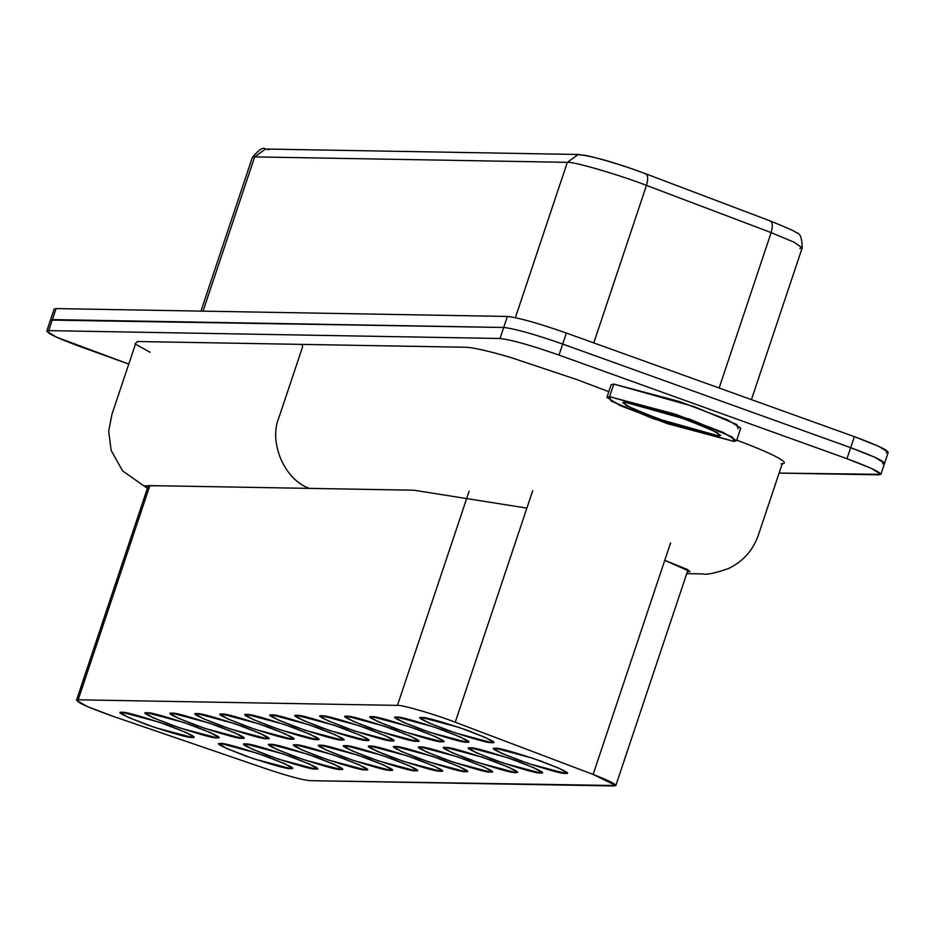 <?xml version="1.0" encoding="UTF-8"?>
<svg xmlns="http://www.w3.org/2000/svg" width="935" height="935" viewBox="0 0 935 935"><rect width="100%" height="100%" fill="white"/><g stroke="black" fill="none" stroke-linecap="round" stroke-linejoin="round"><path stroke-width="1.4" d="M55.387 310.642L56.077 308.585L507.378 316.451C518.434 317.631 538.092 323.159 566.376 333.047L854.356 436.657C880.922 446.509 891.569 451.885 886.298 452.785M880.875 474.337L779.124 473.098L878.923 474.828C884.183 473.94 873.535 468.564 846.981 458.711L871.455 468.423L880.875 474.337L888.25 452.283L878.83 446.381L854.356 436.657L566.376 333.047L562.695 344.068C534.411 334.181 514.741 328.652 503.684 327.472L52.395 319.606L51.706 321.675L52.395 319.606L503.684 327.472C514.741 328.652 534.411 334.181 562.695 344.068L566.376 333.047C538.092 323.159 518.434 317.631 507.378 316.451L503.684 327.472L507.378 316.451L56.077 308.585L52.395 319.606L56.077 308.585L54.125 309.076L50.443 320.097L503.684 327.472C514.741 328.652 534.411 334.181 562.695 344.068L850.663 447.678L562.695 344.068L850.663 447.678L875.137 457.402L884.557 463.316L882.605 463.807C887.876 462.907 877.229 457.531 850.663 447.678L854.356 436.657L850.663 447.678C877.229 457.531 887.876 462.907 882.605 463.807M581.64 155.128C585.906 154.24 624.323 165.437 645.22 173.653L645.22 173.653C647.967 174.787 648.387 178.702 646.482 185.399L593.783 342.9L646.482 185.399C620.466 175.161 572.652 161.229 567.346 162.339L254.659 156.893L203.047 311.145L254.659 156.893L252.345 157.477L254.659 156.893L567.346 162.339L515.384 317.643L567.346 162.339L578.157 154.485L581.64 155.128C585.906 154.24 624.323 165.437 645.22 173.653C624.323 165.437 585.906 154.24 581.64 155.128M268.964 149.682L265.482 149.039L254.659 156.893L265.482 149.039L578.157 154.485L567.346 162.339C572.652 161.229 620.466 175.161 646.482 185.399L771.141 232.616L793.944 242.142L802.23 247.798L793.944 242.142L771.141 232.616L719.144 388.013L771.141 232.616L646.482 185.399C648.387 178.702 647.967 174.787 645.22 173.653M771.141 232.616C773.046 225.919 772.626 222.004 769.879 220.87L769.879 220.87C772.626 222.004 773.046 225.919 771.141 232.616M578.157 154.485C593.222 156.227 615.721 162.655 645.664 173.77L770.323 220.987C788.439 228.327 797.099 232.266 796.316 232.792C800.068 232.897 802.043 237.899 802.23 247.798L799.916 248.383M78.178 699.812C73.877 701.016 85.447 706.486 112.89 716.257L266.019 768.745C287.664 776.003 302.367 779.977 310.139 780.667L614.131 785.961C618.678 785.482 611.677 781.648 593.117 774.437L455.24 722.217C436.248 714.749 401.325 704.569 397.445 705.376L78.178 699.812L149.857 485.604L78.178 699.812L397.445 705.376L469.125 491.167L397.445 705.376C401.325 704.569 436.248 714.749 455.24 722.217L532.716 490.688L455.24 722.217L593.117 774.437L670.594 542.908L593.117 774.437L615.826 785.529L310.139 780.667C302.367 779.977 287.664 776.003 266.019 768.745L112.89 716.257L87.06 706.439L76.495 700.245L78.178 699.812M540.301 772.941C537.38 773.572 522.303 769.33 495.071 760.225C471.859 751.179 463.69 747.053 470.574 747.86C473.496 747.229 488.573 751.471 515.816 760.576C539.027 769.622 547.185 773.736 540.301 772.941L541.797 772.567L534.364 767.939L507.553 757.701L470.574 747.86L469.078 748.234L476.511 752.862L503.322 763.1L540.301 772.941L540.827 771.363L540.301 772.941M490.337 772.076C487.416 772.696 472.339 768.453 445.107 759.349C421.895 750.314 413.726 746.188 420.61 746.983C423.532 746.364 438.608 750.595 465.852 759.711C489.063 768.745 497.221 772.871 490.337 772.076L491.833 771.691L484.4 767.062L457.589 756.836L420.61 746.983L419.114 747.369L426.547 751.997L453.358 762.224L490.337 772.076L490.863 770.487L490.337 772.076M440.373 771.2C437.451 771.831 422.375 767.588 395.143 758.484C371.931 749.438 363.762 745.324 370.646 746.118C373.568 745.487 388.644 749.73 415.888 758.834C439.099 767.88 447.257 772.006 440.373 771.2L441.869 770.826L434.436 766.197L407.625 755.959L370.646 746.118L369.15 746.492L376.583 751.121L403.394 761.359L440.373 771.2L440.899 769.622L440.373 771.2M390.409 770.335C387.487 770.954 372.41 766.723 345.179 757.607C321.967 748.573 313.798 744.447 320.682 745.242C323.603 744.622 338.68 748.865 365.924 757.969C389.135 767.004 397.293 771.13 390.409 770.335L391.905 769.949L384.472 765.321L357.661 755.094L320.682 745.242L319.186 745.627L326.619 750.256L353.43 760.482L390.409 770.335L390.935 768.757L390.409 770.335M340.445 769.458C337.523 770.089 322.446 765.847 295.215 756.742C272.003 747.696 263.834 743.582 270.718 744.377C273.639 743.746 288.716 747.988 315.96 757.105C339.171 766.139 347.329 770.265 340.445 769.458L341.941 769.084L334.508 764.456L307.697 754.218L270.718 744.377L269.222 744.751L276.655 749.379L303.466 759.617L340.445 769.458L340.971 767.88L340.445 769.458M290.481 768.593C287.559 769.213 272.482 764.982 245.25 755.866C222.039 746.831 213.87 742.706 220.753 743.5C223.675 742.881 238.752 747.123 265.996 756.228C289.195 765.274 297.365 769.388 290.481 768.593L291.977 768.208L284.544 763.591L257.733 753.353L220.753 743.5L219.257 743.886L226.691 748.514L253.502 758.741L290.481 768.593L291.007 767.016L290.481 768.593M466.705 742.18C463.783 742.811 448.707 738.568 421.463 729.464C398.252 720.417 390.094 716.303 396.978 717.098C399.899 716.467 414.976 720.71 442.208 729.826C465.42 738.86 473.589 742.986 466.705 742.18L468.201 741.806L460.768 737.177L433.957 726.951L396.978 717.098L395.482 717.472L402.915 722.101L429.726 732.339L466.705 742.18L467.231 740.602L466.705 742.18M416.741 741.315C413.819 741.946 398.742 737.703 371.499 728.587C348.287 719.553 340.13 715.427 347.014 716.233C349.935 715.602 365.012 719.845 392.244 728.949C415.456 737.995 423.625 742.11 416.741 741.315L418.237 740.941L410.804 736.312L383.993 726.074L347.014 716.233L345.518 716.607L352.951 721.236L379.762 731.462L416.741 741.315L417.267 739.737L416.741 741.315M366.777 740.45C363.855 741.069 348.778 736.827 321.535 727.722C298.323 718.676 290.166 714.562 297.049 715.357C299.971 714.726 315.048 718.968 342.28 728.085C365.492 737.119 373.661 741.245 366.777 740.45L368.273 740.064L360.84 735.436L334.029 725.209L297.049 715.357L295.553 715.742L302.987 720.359L329.798 730.597L366.777 740.45L367.303 738.86L366.777 740.45M316.813 739.573C313.891 740.204 298.814 735.962 271.571 726.846C248.359 717.811 240.202 713.685 247.085 714.492C250.007 713.861 265.084 718.103 292.316 727.208C315.527 736.254 323.697 740.368 316.813 739.573L318.309 739.199L310.876 734.571L284.065 724.333L247.085 714.492L245.589 714.866L253.023 719.494L279.834 729.732L316.813 739.573L317.339 737.995L316.813 739.573M266.849 738.708C263.927 739.328 248.85 735.085 221.607 725.981C198.395 716.935 190.237 712.821 197.121 713.615C200.043 712.996 215.12 717.227 242.352 726.343C265.563 735.378 273.733 739.503 266.849 738.708L268.345 738.323L260.912 733.694L234.101 723.468L197.121 713.615L195.625 714.001L203.059 718.618L229.87 728.856L266.849 738.708L267.375 737.119L266.849 738.708M216.885 737.832C213.963 738.463 198.886 734.22 171.643 725.104C148.431 716.07 140.273 711.944 147.157 712.75C150.079 712.119 165.156 716.362 192.388 725.466C215.599 734.513 223.769 738.627 216.885 737.832L218.381 737.458L210.948 732.83L184.137 722.591L147.157 712.75L145.661 713.124L153.095 717.753L179.906 727.991L216.885 737.832L217.411 736.254L216.885 737.832M191.897 737.399C188.975 738.031 173.898 733.788 146.666 724.672C123.455 715.637 115.297 711.512 122.181 712.318C125.103 711.687 140.18 715.929 167.412 725.034C190.623 734.08 198.781 738.194 191.897 737.399L193.393 737.025L185.96 732.397L159.149 722.159L122.181 712.318L120.685 712.692L128.118 717.32L154.918 727.547L191.897 737.399L192.423 735.822L191.897 737.399M241.861 738.264C238.939 738.895 223.862 734.653 196.631 725.548C173.419 716.502 165.261 712.388 172.145 713.183C175.067 712.552 190.144 716.794 217.376 725.911C240.587 734.945 248.745 739.071 241.861 738.264L243.357 737.89L235.924 733.262L209.113 723.024L172.145 713.183L170.649 713.557L178.082 718.185L204.882 728.423L241.861 738.264L242.387 736.687L241.861 738.264M291.825 739.141C288.903 739.772 273.826 735.529 246.595 726.413C223.383 717.379 215.225 713.253 222.109 714.048C225.031 713.428 240.108 717.671 267.34 726.775C290.551 735.822 298.709 739.936 291.825 739.141L293.321 738.755L285.888 734.139L259.077 723.9L222.109 714.048L220.613 714.433L228.047 719.062L254.846 729.288L291.825 739.141L292.351 737.563L291.825 739.141M341.789 740.006C338.867 740.637 323.791 736.394 296.559 727.29C273.347 718.244 265.189 714.13 272.073 714.924C274.995 714.293 290.072 718.536 317.304 727.652C340.515 736.687 348.673 740.812 341.789 740.006L343.285 739.632L335.852 735.003L309.041 724.765L272.073 714.924L270.577 715.298L278.011 719.927L304.81 730.165L341.789 740.006L342.315 738.428L341.789 740.006M391.753 740.882C388.831 741.502 373.755 737.271 346.523 728.155C323.311 719.12 315.153 714.995 322.037 715.789C324.959 715.17 340.036 719.412 367.268 728.517C390.479 737.551 398.637 741.677 391.753 740.882L393.249 740.497L385.816 735.88L359.005 725.642L322.037 715.789L320.541 716.175L327.975 720.803L354.774 731.03L391.753 740.882L392.279 739.304L391.753 740.882M441.717 741.747C438.796 742.378 423.719 738.136 396.487 729.031C373.275 719.985 365.117 715.871 372.001 716.666C374.923 716.035 390 720.277 417.232 729.394C440.443 738.428 448.601 742.554 441.717 741.747L443.213 741.373L435.78 736.745L408.969 726.507L372.001 716.666L370.505 717.04L377.939 721.668L404.738 731.906L441.717 741.747L442.243 740.169L441.717 741.747M491.681 742.624C488.76 743.243 473.683 739.012 446.451 729.896C423.239 720.862 415.082 716.736 421.966 717.531C424.887 716.911 439.964 721.154 467.196 730.258C490.408 739.293 498.565 743.418 491.681 742.624L493.177 742.238L485.744 737.61L458.933 727.383L421.966 717.531L420.469 717.916L427.903 722.545L454.702 732.771L491.681 742.624L492.207 741.034L491.681 742.624M315.457 769.026C312.535 769.657 297.459 765.414 270.227 756.298C247.015 747.264 238.857 743.138 245.741 743.944C248.663 743.313 263.74 747.556 290.972 756.66C314.183 765.707 322.341 769.821 315.457 769.026L316.953 768.652L309.52 764.024L282.721 753.785L245.741 743.944L244.245 744.318L251.679 748.947L278.49 759.185L315.457 769.026L315.995 767.448L315.457 769.026M365.421 769.902C362.5 770.522 347.423 766.279 320.191 757.175C296.979 748.129 288.822 744.015 295.705 744.809C298.627 744.178 313.704 748.421 340.936 757.537C364.147 766.571 372.305 770.697 365.421 769.902L366.917 769.517L359.484 764.888L332.685 754.662L295.705 744.809L294.209 745.183L301.643 749.812L328.454 760.05L365.421 769.902L365.959 768.313L365.421 769.902M415.385 770.767C412.464 771.398 397.387 767.156 370.155 758.04C346.943 749.005 338.786 744.879 345.669 745.686C348.591 745.055 363.668 749.297 390.9 758.402C414.111 767.448 422.269 771.562 415.385 770.767L416.881 770.393L409.448 765.765L382.649 755.527L345.669 745.686L344.173 746.06L351.607 750.688L378.418 760.915L415.385 770.767L415.923 769.189L415.385 770.767M465.35 771.632C462.428 772.263 447.351 768.021 420.119 758.916C396.908 749.87 388.75 745.756 395.634 746.551C398.555 745.92 413.632 750.162 440.864 759.278C464.076 768.313 472.233 772.439 465.35 771.632L466.845 771.258L459.412 766.63L432.613 756.403L395.634 746.551L394.138 746.925L401.571 751.553L428.382 761.791L465.35 771.632L465.887 770.054L465.35 771.632M515.314 772.509C512.392 773.14 497.315 768.897 470.083 759.781C446.872 750.747 438.714 746.621 445.598 747.427C448.519 746.796 463.596 751.039 490.828 760.143C514.04 769.189 522.197 773.303 515.314 772.509L516.81 772.135L509.376 767.506L482.577 757.268L445.598 747.427L444.102 747.801L451.535 752.43L478.346 762.656L515.314 772.509L515.851 770.931L515.314 772.509M565.278 773.374C562.356 774.005 547.279 769.762 520.047 760.658C496.836 751.611 488.678 747.497 495.562 748.292C498.484 747.661 513.56 751.904 540.792 761.02C564.004 770.054 572.162 774.18 565.278 773.374L566.774 773L559.34 768.371L532.541 758.145L495.562 748.292L494.066 748.666L501.499 753.294L528.31 763.533L565.278 773.374L565.815 771.796L565.278 773.374M884.557 463.316L875.137 457.402L850.663 447.678L846.981 458.711L850.663 447.678L562.695 344.068L559.001 355.09L562.695 344.068C534.411 334.181 514.741 328.652 503.684 327.472L500.003 338.493L503.684 327.472L52.395 319.606L48.702 330.639L500.003 338.493C511.048 339.685 530.718 345.214 559.001 355.09L846.981 458.711L559.001 355.09C530.718 345.214 511.048 339.685 500.003 338.493L48.702 330.639C43.431 331.539 54.078 336.904 80.644 346.756L128.773 364.077L56.17 337.044L46.75 331.13L48.702 330.639L52.395 319.606L50.443 320.097L46.75 331.13M736.523 440.712L740.742 428.113L727.488 419.862L679.698 401.618L613.792 384.075L609.573 396.674L675.491 414.228L723.281 432.461L736.523 440.712L733.858 441.39L667.952 423.835L620.162 405.591L606.908 397.34L609.573 396.674L613.792 384.075L694.424 406.748L736.745 424.513L738.077 428.791M510.159 357.287L576.965 379.633L608.802 391.683L576.965 379.633L510.159 357.287C488.047 350.894 473.262 347.539 465.817 347.247C473.262 347.539 488.047 350.894 510.159 357.287M736.722 440.14L740.695 441.647C757.677 448.099 770.078 453.44 777.873 457.659C785.271 461.761 786.347 463.807 781.111 463.783C786.347 463.807 785.271 461.761 777.873 457.659C770.078 453.44 757.677 448.099 740.695 441.647L736.722 440.14M150.126 352.296L135.014 343.916L137.445 341.52L465.817 347.247L301.631 344.384L302.671 346.616L278.91 417.629C268.38 442.395 284.696 480.134 309.485 488.386L160.68 485.791L144.2 485.803L147.45 488.163L150.29 485.616L413.714 490.197L526.884 508.102L413.714 490.197L309.485 488.386C284.696 480.134 268.38 442.395 278.91 417.629L302.671 346.616L301.631 344.384L137.445 341.52L135.014 343.916M687.354 571.776L690.042 571.519L664.762 560.322L687.4 569.485L687.354 571.776M624.732 402.12L622.71 402.634L632.738 408.875L668.864 422.667L718.699 435.932L720.721 435.429L710.705 429.188L674.567 415.397L624.732 402.12L685.694 419.277L717.694 432.695L718.699 435.932L657.737 418.786L625.737 405.358L624.732 402.12M613.792 384.075L611.128 384.741L606.908 397.34M609.573 396.674L610.906 400.951L653.226 418.705L733.858 441.39L732.526 437.113L690.205 419.348L609.573 396.674M265.482 149.039C263.144 146.865 258.761 149.67 252.345 157.477L200.943 311.11M802.23 247.798L751.436 399.631M148.314 485.581L76.495 700.245M688.008 569.812L615.826 785.529M135.306 344.559L111.908 414.474L108.659 431.386L111.207 450.541L122.602 470.936L147.391 488.35M686.722 573.634L702.804 573.915C706.369 575.002 714.889 573.237 728.342 568.597C742.495 561.795 752.348 551.077 757.911 536.445L782.139 464.064"/></g></svg>
